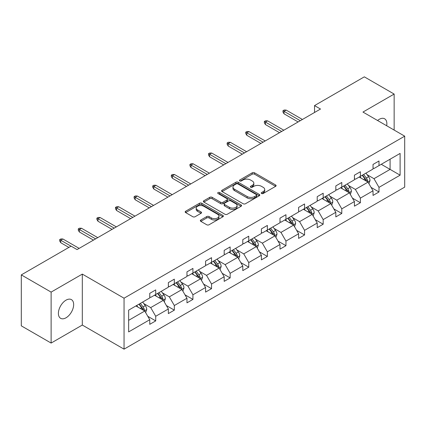 <?xml version="1.0" encoding="UTF-8"?>
<svg xmlns="http://www.w3.org/2000/svg" width="426" height="426" viewBox="0 0 426 426"><rect width="100%" height="100%" fill="white"/><g stroke="black" fill="none" stroke-linecap="round" stroke-linejoin="round"><path stroke-width="0.64" d="M261.548 193.516A1.161 0.671 0 0 0 263.188 193.516L275.627 186.332A1.656 0.959 0 0 0 276.112 185.656A1.656 0.959 0 0 0 275.627 184.98L254.551 172.812A1.656 0.959 0 0 0 252.213 172.812L239.774 179.996A1.161 0.671 0 0 0 239.433 180.47A1.161 0.671 0 0 0 239.774 180.944A1.161 0.671 0 0 0 241.409 180.944L243.022 180.012A5.298 3.057 0 0 1 250.515 180.012L252.272 181.029A5.298 3.057 0 0 1 253.821 183.191A5.298 3.057 0 0 1 252.272 185.353L250.658 186.284A1.161 0.671 0 0 0 250.318 186.753A1.161 0.671 0 0 0 250.658 187.227A1.161 0.671 0 0 0 252.298 187.227L253.907 186.3A5.298 3.057 0 0 1 261.399 186.3L263.156 187.312A5.298 3.057 0 0 1 264.711 189.474A5.298 3.057 0 0 1 263.156 191.641L261.548 192.568A1.161 0.671 0 0 0 261.207 193.042A1.161 0.671 0 0 0 261.548 193.516L261.548 192.568M66.025 317.791A10.794 6.23 120 0 0 73.08 308.275A10.794 6.23 120 0 0 71.424 299.627A10.794 6.23 120 0 0 66.025 300.16A10.794 6.23 120 0 0 58.974 309.675A10.794 6.23 120 0 0 60.63 318.323A10.794 6.23 120 0 0 66.025 317.791M386.686 125.766A10.794 6.23 120 0 0 384.635 118.795A10.794 6.23 120 0 0 379.236 119.333A10.794 6.23 120 0 0 377.569 120.505M200.816 219.992A1.656 0.959 0 0 0 200.332 220.668A1.656 0.959 0 0 0 200.816 221.344L206.727 224.758A1.656 0.959 0 0 0 209.07 224.758L222.883 216.781A1.656 0.959 0 0 0 223.368 216.11A1.656 0.959 0 0 0 222.883 215.434L201.812 203.266A1.656 0.959 0 0 0 199.469 203.266L185.656 211.243A1.656 0.959 0 0 0 185.172 211.919A1.656 0.959 0 0 0 185.656 212.59L192.797 216.717A1.656 0.959 0 0 0 195.14 216.717L201.051 213.304A1.656 0.959 0 0 0 201.535 212.627A1.656 0.959 0 0 0 201.051 211.951L197.51 209.906A4.43 2.556 0 0 1 196.21 208.096A4.43 2.556 0 0 1 198.947 205.737A4.43 2.556 0 0 1 203.772 206.29L217.643 214.299A4.43 2.556 0 0 1 218.943 216.11A4.43 2.556 0 0 1 216.206 218.469A4.43 2.556 0 0 1 211.381 217.915L209.07 216.578A1.656 0.959 0 0 0 206.727 216.578L200.816 219.992L200.816 221.344M82.309 274.099L51.12 292.103L21.3 274.887L21.3 325.847L51.12 343.063L82.309 325.054L124.051 349.155L124.051 298.2L82.309 274.099L82.309 325.054M394.146 130.074L394.146 94.061L362.957 112.065L404.7 136.166L124.051 298.2M394.146 94.061L364.326 76.845L314.532 105.595L314.532 112.48M21.3 274.887L71.094 246.137L77.058 249.583L320.496 109.035L314.532 105.595M243.139 203.74A1.656 0.959 0 0 0 245.477 203.74L259.296 195.763A1.656 0.959 0 0 0 259.78 195.087A1.656 0.959 0 0 0 259.296 194.41L238.219 182.243A1.656 0.959 0 0 0 235.882 182.243L222.063 190.22A1.656 0.959 0 0 0 221.579 190.896A1.656 0.959 0 0 0 222.063 191.572L243.139 203.74M218.49 193.766A1.161 0.671 0 0 1 219.667 193.931L219.667 192.552L241.089 204.922A1.656 0.959 0 0 1 241.574 205.598A1.656 0.959 0 0 1 241.089 206.275L227.276 214.246A1.656 0.959 0 0 1 224.933 214.246L203.857 202.084L203.857 200.731A1.656 0.959 0 0 0 203.372 201.407A1.656 0.959 0 0 0 203.857 202.084M203.857 200.731L209.773 197.318A1.656 0.959 0 0 1 212.111 197.318L220.657 202.249A1.656 0.959 0 0 0 223 202.249L226.925 199.986A1.656 0.959 0 0 0 227.409 199.309A1.656 0.959 0 0 0 226.925 198.633L218.027 193.5A1.161 0.671 0 0 1 217.686 193.026A1.161 0.671 0 0 1 218.4 192.408A1.161 0.671 0 0 1 219.667 192.552M51.12 292.103L51.12 343.063M128.647 310.144L149.755 297.955L149.755 293.344L155.719 289.898L155.719 294.515L168.361 287.215L168.361 282.603L174.325 279.158L174.325 283.769L186.971 276.474L186.971 271.857L192.93 268.417L192.93 273.029L205.577 265.728L205.577 261.117L211.541 257.671L211.541 262.288L224.182 254.988L224.182 250.376L230.146 246.931L230.146 251.542L242.788 244.247L242.788 239.63L248.752 236.19L248.752 240.802L261.394 233.501L261.394 228.89L267.358 225.445L267.358 230.061L279.999 222.761L279.999 218.149L285.963 214.704L285.963 219.315L298.61 212.02L298.61 207.403L304.569 203.963L304.569 208.575L317.216 201.274L317.216 196.663L323.18 193.218L323.18 197.834L335.821 190.534L335.821 185.922L341.785 182.477L341.785 187.089L354.427 179.793L354.427 175.177L360.391 171.737L360.391 176.348L373.032 169.047L373.032 164.436L378.996 160.991L378.996 165.607L400.11 153.419L400.11 175.177L378.996 187.365L378.996 191.982L373.032 195.422L373.032 190.811L360.391 198.111L360.391 202.723L354.427 206.168L354.427 201.551L341.785 208.852L341.785 213.463L335.821 216.909L335.821 212.292L323.18 219.592L323.18 224.209L317.216 227.649L317.216 223.038L304.569 230.338L304.569 234.95L298.61 238.395L298.61 233.778L285.963 241.079L285.963 245.69L279.999 249.135L279.999 244.519L267.358 251.819L267.358 256.436L261.394 259.876L261.394 255.265L248.752 262.565L248.752 267.177L242.788 270.622L242.788 266.005L230.146 273.306L230.146 277.917L224.182 281.362L224.182 276.751L211.541 284.046L211.541 288.663L205.577 292.103L205.577 287.491L192.93 294.792L192.93 299.403L186.971 302.849L186.971 298.232L174.325 305.533L174.325 310.144L168.361 313.589L168.361 308.978L155.719 316.273L155.719 320.89L149.755 324.33L149.755 319.718L128.647 331.907L128.647 310.144M124.051 349.155L404.7 187.126L404.7 136.166M154.526 295.202L163.355 300.298L150.708 307.599L143.807 303.61M150.708 307.599L155.719 316.273M163.355 300.298L168.361 308.978M149.755 296.858L150.708 297.407L155.719 294.515M173.132 284.462L181.961 289.558L169.319 296.858L162.412 292.87M169.319 296.858L174.325 305.533M181.961 289.558L186.971 298.232M168.361 286.112L169.319 286.666L174.325 283.769M191.737 273.716L200.566 278.812L187.925 286.112L181.018 282.129M187.925 286.112L192.93 294.792M200.566 278.812L205.577 287.491M186.971 275.372L187.925 275.92L192.93 273.029M210.348 262.975L219.172 268.071L206.53 275.372L199.624 271.383M206.53 275.372L211.541 284.046M219.172 268.071L224.182 276.751M205.577 264.626L206.53 265.18L211.541 262.288M228.954 252.235L237.777 257.331L225.136 264.631L218.234 260.643M225.136 264.631L230.146 273.306M237.777 257.331L242.788 266.005M224.182 253.885L225.136 254.439L230.146 251.542M247.559 241.489L256.383 246.585L243.741 253.885L236.84 249.902M243.741 253.885L248.752 262.565M256.383 246.585L261.394 255.265M242.788 243.145L243.741 243.693L248.752 240.802M266.165 230.748L274.994 235.844L262.347 243.145L255.446 239.156M262.347 243.145L267.358 251.819M274.994 235.844L279.999 244.519M261.394 232.399L262.347 232.953L267.358 230.061M284.77 220.008L293.599 225.104L280.958 232.404L274.051 228.416M280.958 232.404L285.963 241.079M293.599 225.104L298.61 233.778M279.999 221.658L280.958 222.212L285.963 219.315M303.376 209.262L312.205 214.358L299.563 221.658L292.657 217.675M299.563 221.658L304.569 230.338M312.205 214.358L317.216 223.038M298.61 210.918L299.563 211.466L304.569 208.575M321.987 198.521L330.81 203.617L318.169 210.918L311.262 206.929M318.169 210.918L323.18 219.592M330.81 203.617L335.821 212.292M317.216 200.172L318.169 200.726L323.18 197.834M340.592 187.781L349.416 192.877L336.774 200.172L329.873 196.189M336.774 200.172L341.785 208.852M349.416 192.877L354.427 201.551M335.821 189.432L336.774 189.985L341.785 187.089M359.198 177.035L368.021 182.131L355.38 189.432L348.479 185.448M355.38 189.432L360.391 198.111M368.021 182.131L373.032 190.811M354.427 178.691L355.38 179.239L360.391 176.348M381.265 164.298L390.088 169.394L373.985 178.691L367.084 174.703M373.985 178.691L378.996 187.365M400.11 175.177L390.088 169.394L390.088 159.202L400.11 153.419M373.032 167.945L373.985 168.499L378.996 165.607M128.647 320.336L144.744 311.039L135.921 305.943M144.744 311.039L149.755 319.718M371.067 187.403L378.996 191.982M352.456 198.143L360.391 202.723M333.851 208.884L341.785 213.463M315.245 219.63L323.18 224.209M296.64 230.37L304.569 234.95M278.034 241.111L285.963 245.69M259.429 251.857L267.358 256.436M240.818 262.597L248.752 267.177M222.212 273.338L230.146 277.917M203.607 284.083L211.541 288.663M185.001 294.824L192.93 299.403M166.396 305.564L174.325 310.144M147.79 316.31L155.719 320.89M262.011 193.681L263.156 193.015A5.298 3.057 0 0 0 264.711 190.853L264.711 189.474M253.821 183.191L253.821 184.57A5.298 3.057 0 0 1 252.272 186.732L251.122 187.392M275.606 186.348L254.551 174.191A1.656 0.959 0 0 0 252.213 174.191L240.237 181.109M259.274 195.774L238.219 183.622A1.656 0.959 0 0 0 235.882 183.622L222.084 191.583M256.367 195.561A1.161 0.671 0 0 0 256.708 195.087A1.161 0.671 0 0 0 256.367 194.613L237.868 183.936A1.161 0.671 0 0 0 236.228 183.936L234.534 184.916A5.298 3.057 0 0 0 232.979 187.078A5.298 3.057 0 0 0 234.534 189.24L247.176 196.54A5.298 3.057 0 0 0 254.668 196.54L256.367 195.561L256.367 196.934A1.161 0.671 0 0 0 256.708 196.466L256.708 195.087M232.979 187.078L232.979 188.452A5.298 3.057 0 0 0 234.534 190.619L234.534 189.24M256.367 196.934L254.668 197.914A5.298 3.057 0 0 1 247.176 197.914L234.534 190.619M203.884 202.094L209.773 198.692L209.773 197.318M227.409 199.309L227.409 200.689A1.656 0.959 0 0 1 226.925 201.365L223 203.628A1.656 0.959 0 0 1 220.657 203.628L212.111 198.692A1.656 0.959 0 0 0 209.773 198.692M219.667 193.931L241.068 206.285M229.529 207.371A4.43 2.556 0 0 0 234.353 207.925A4.43 2.556 0 0 0 237.09 205.561A4.43 2.556 0 0 0 235.791 203.756L230.903 200.934A1.656 0.959 0 0 0 228.56 200.934L224.64 203.197A1.656 0.959 0 0 0 224.156 203.873A1.656 0.959 0 0 0 224.64 204.549L229.529 207.371L229.529 208.751A4.43 2.556 0 0 0 234.353 209.304A4.43 2.556 0 0 0 237.09 206.94L237.09 205.561M224.156 203.873L224.156 205.252A1.656 0.959 0 0 0 224.64 205.928L224.64 204.549M229.529 208.751L224.64 205.928M218.943 216.11L218.943 217.484A4.43 2.556 0 0 1 216.206 219.848A4.43 2.556 0 0 1 211.381 219.294L209.07 217.958A1.656 0.959 0 0 0 206.727 217.958L200.838 221.36M196.21 208.096L196.21 209.475A4.43 2.556 0 0 0 197.51 211.285L197.51 209.906M201.029 213.314L197.51 211.285M222.862 216.797L201.812 204.64A1.656 0.959 0 0 0 199.469 204.64L185.677 212.606M368.932 183.702L370.029 180.533A4.468 2.583 -120 0 0 368.602 176.731L365.923 173.153M361.12 178.148L359.959 176.598M367.366 181.753L367.611 180.725A4.468 2.583 -120 0 0 366.333 178.036L363.655 174.463M362.537 175.107L365.481 179.042A2.279 1.315 60 0 1 365.897 179.735L367.611 180.725M362.228 175.288L364.901 178.861A4.468 2.583 60 0 1 366.019 180.975M300.277 120.707L284.03 111.33L284.03 113.811L282.96 112.086L282.96 110.712L284.03 111.33L286.181 110.089L302.423 119.472M284.03 113.811L298.131 121.948M282.96 110.712L284.153 110.02L286.181 110.089M350.326 194.448L351.418 191.279A4.468 2.583 -120 0 0 349.996 187.472L347.318 183.899M342.515 188.888L341.354 187.339M348.756 192.493L349.006 191.466A4.468 2.583 -120 0 0 347.728 188.782L345.049 185.203M343.931 185.853L346.876 189.783A2.279 1.315 60 0 1 347.291 190.475L349.006 191.466M343.617 186.029L346.295 189.607A4.468 2.583 60 0 1 347.408 191.716M331.716 205.188L332.812 202.02A4.468 2.583 -120 0 0 331.385 198.212L328.712 194.639M323.909 199.634L322.748 198.085M330.15 203.239L330.4 202.212A4.468 2.583 -120 0 0 329.122 199.522L326.444 195.949M325.326 196.594L328.27 200.529A2.279 1.315 60 0 1 328.686 201.221L330.4 202.212M325.011 196.775L327.69 200.348A4.468 2.583 60 0 1 328.803 202.456M281.671 131.453L265.425 122.07L265.425 124.552L264.354 122.832L264.354 121.453L265.425 122.07L267.571 120.835L283.817 130.212M265.425 124.552L279.525 132.688M264.354 121.453L265.547 120.766L267.571 120.835M263.066 142.193L246.819 132.816L246.819 135.292L245.749 133.572L245.749 132.193L246.819 132.816L248.965 131.575L265.212 140.953M246.819 135.292L260.92 143.434M245.749 132.193L246.936 131.506L248.965 131.575M313.11 215.929L314.207 212.76A4.468 2.583 -120 0 0 312.78 208.958L310.101 205.38M305.304 210.375L304.137 208.825M311.544 213.98L311.795 212.952A4.468 2.583 -120 0 0 310.517 210.263L307.838 206.69M306.72 207.334L309.665 211.269A2.279 1.315 60 0 1 310.08 211.962L311.795 212.952M306.406 207.515L309.084 211.088A4.468 2.583 60 0 1 310.197 213.202M244.46 152.934L228.214 143.557L228.214 146.038L227.138 144.313L227.138 142.939L228.214 143.557L230.359 142.316L246.606 151.699M228.214 146.038L242.309 154.175M227.138 142.939L228.331 142.247L230.359 142.316M294.504 226.675L295.601 223.506A4.468 2.583 -120 0 0 294.174 219.699L291.496 216.126M286.693 221.115L285.532 219.566M292.939 224.72L293.189 223.693A4.468 2.583 -120 0 0 291.911 221.009L289.233 217.43M288.109 218.08L291.059 222.015A2.279 1.315 60 0 1 291.475 222.702L293.189 223.693M287.8 218.256L290.479 221.834A4.468 2.583 60 0 1 291.592 223.943M225.849 163.68L209.608 154.297L209.608 156.779L208.532 155.059L208.532 153.679L209.608 154.297L211.754 153.062L228.001 162.439M209.608 156.779L223.703 164.915M208.532 153.679L209.725 152.993L211.754 153.062M275.899 237.415L276.996 234.247A4.468 2.583 -120 0 0 275.569 230.439L272.89 226.866M268.087 231.861L266.926 230.312M274.333 235.466L274.584 234.438A4.468 2.583 -120 0 0 273.3 231.749L270.627 228.176M269.504 228.821L272.454 232.756A2.279 1.315 60 0 1 272.864 233.448L274.584 234.438M269.195 229.002L271.873 232.575A4.468 2.583 60 0 1 272.986 234.689M207.244 174.42L191.002 165.043L191.002 167.519L189.927 165.799L189.927 164.42L191.002 165.043L193.148 163.802L209.39 173.18M191.002 167.519L205.098 175.661M189.927 164.42L191.12 163.733L193.148 163.802M257.293 248.156L258.39 244.987A4.468 2.583 -120 0 0 256.963 241.185L254.285 237.607M249.482 242.602L248.321 241.052M255.728 246.207L255.973 245.179A4.468 2.583 -120 0 0 254.695 242.49L252.016 238.917M250.898 239.561L253.843 243.496A2.279 1.315 60 0 1 254.258 244.189L255.973 245.179M250.589 239.742L253.262 243.315A4.468 2.583 60 0 1 254.381 245.429M188.638 185.161L172.392 175.784L172.392 178.265L171.321 176.54L171.321 175.166L172.392 175.784L174.543 174.543L190.784 183.925M172.392 178.265L186.492 186.402M171.321 175.166L172.514 174.474L174.543 174.543M238.688 258.901L239.779 255.733A4.468 2.583 -120 0 0 238.358 251.926L235.679 248.353M230.876 253.342L229.715 251.793M237.117 256.947L237.367 255.925A4.468 2.583 -120 0 0 236.089 253.236L233.411 249.657M232.292 250.307L235.237 254.242A2.279 1.315 60 0 1 235.653 254.929L237.367 255.925M231.978 250.488L234.657 254.061A4.468 2.583 60 0 1 235.77 256.17M170.033 195.907L153.786 186.524L153.786 189.006L152.716 187.286L152.716 185.906L153.786 186.524L155.932 185.289L172.179 194.666M153.786 189.006L167.887 197.142M152.716 185.906L153.908 185.219L155.932 185.289M220.077 269.642L221.174 266.474A4.468 2.583 -120 0 0 219.747 262.666L217.074 259.093M212.27 264.088L211.11 262.538M218.511 267.693L218.762 266.665A4.468 2.583 -120 0 0 217.484 263.976L214.805 260.403M213.687 261.047L216.632 264.983A2.279 1.315 60 0 1 217.047 265.675L218.762 266.665M213.373 261.229L216.051 264.802A4.468 2.583 60 0 1 217.164 266.916M151.427 206.647L135.18 197.27L135.18 199.746L134.11 198.026L134.11 196.647L135.18 197.27L137.326 196.029L153.573 205.407M135.18 199.746L149.281 207.888M134.11 196.647L135.298 195.96L137.326 196.029M201.471 280.383L202.568 277.214A4.468 2.583 -120 0 0 201.141 273.412L198.463 269.834M193.665 274.829L192.499 273.279M199.906 278.434L200.156 277.406A4.468 2.583 -120 0 0 198.878 274.717L196.2 271.144M195.081 271.788L198.026 275.723A2.279 1.315 60 0 1 198.441 276.415L200.156 277.406M194.767 271.969L197.446 275.542A4.468 2.583 60 0 1 198.559 277.656M182.866 291.128L183.963 287.96A4.468 2.583 -120 0 0 182.536 284.153L179.857 280.58M175.054 285.569L173.893 284.02M181.3 289.174L181.551 288.152A4.468 2.583 -120 0 0 180.273 285.463L177.594 281.884M176.47 282.534L179.421 286.469A2.279 1.315 60 0 1 179.836 287.156L181.551 288.152M176.162 282.715L178.84 286.288A4.468 2.583 60 0 1 179.953 288.397M164.26 301.869L165.357 298.701A4.468 2.583 -120 0 0 163.93 294.893L161.252 291.32M156.448 296.315L155.288 294.765M162.695 299.92L162.945 298.892A4.468 2.583 -120 0 0 161.662 296.203L158.983 292.63M157.865 293.274L160.815 297.21A2.279 1.315 60 0 1 161.225 297.902L162.945 298.892M157.556 293.455L160.235 297.028A4.468 2.583 60 0 1 161.347 299.143M132.821 217.388L116.575 208.01L116.575 210.492L115.499 208.767L115.499 207.393L116.575 208.01L118.721 206.77L134.967 216.152M116.575 210.492L130.67 218.629M115.499 207.393L116.692 206.701L118.721 206.77M114.211 228.134L97.969 218.751L97.969 221.232L96.894 219.512L96.894 218.133L97.969 218.751L100.115 217.516L116.362 226.893M97.969 221.232L112.065 229.369M96.894 218.133L98.086 217.446L100.115 217.516M95.605 238.874L79.364 229.497L79.364 231.973L78.288 230.253L78.288 228.874L79.364 229.497L81.51 228.256L97.751 237.633M79.364 231.973L93.459 240.115M78.288 228.874L79.481 228.187L81.51 228.256M145.655 312.609L146.752 309.441A4.468 2.583 -120 0 0 145.325 305.639L142.646 302.061M137.843 307.055L136.682 305.506M144.089 310.66L144.334 309.633A4.468 2.583 -120 0 0 143.056 306.944L140.378 303.371M139.259 304.015L142.204 307.95A2.279 1.315 60 0 1 142.619 308.642L144.334 309.633M138.951 304.196L141.624 307.769A4.468 2.583 60 0 1 142.742 309.883M71.035 246.175L60.753 240.237L60.753 242.719L59.683 240.994L59.683 239.62L60.753 240.237L62.904 238.997L79.145 248.379M60.753 242.719L68.89 247.415M59.683 239.62L60.875 238.927L62.904 238.997M263.156 193.015L263.156 191.641M250.658 187.227L250.658 186.284M252.272 186.732L252.272 185.353M239.774 180.944L239.774 179.996M252.213 174.191L252.213 172.812M254.551 174.191L254.551 172.812M275.627 186.332L275.627 184.98M222.063 191.572L222.063 190.22M235.882 183.622L235.882 182.243M238.219 183.622L238.219 182.243M259.296 195.763L259.296 194.41M247.176 197.914L247.176 196.54M254.668 197.914L254.668 196.54M212.111 198.692L212.111 197.318M220.657 203.628L220.657 202.249M223 203.628L223 202.249M226.925 201.365L226.925 199.986M241.089 206.275L241.089 204.922M206.727 217.958L206.727 216.578M209.07 217.958L209.07 216.578M211.381 219.294L211.381 217.915M201.051 213.304L201.051 211.951M185.656 212.59L185.656 211.243M199.469 204.64L199.469 203.266M201.812 204.64L201.812 203.266M222.883 216.781L222.883 215.434M367.702 181.945L369.997 180.624M366.333 178.036L368.602 176.731M363.634 179.596L364.901 178.861M349.096 192.69L351.391 191.365M347.728 188.782L349.996 187.472M345.028 190.342L346.295 189.607M330.491 203.431L332.786 202.105M329.122 199.522L331.385 198.212M326.417 201.083L327.69 200.348M311.88 214.177L314.18 212.851M310.517 210.263L312.78 208.958M307.812 211.823L309.084 211.088M293.274 224.917L295.569 223.591M291.911 221.009L294.174 219.699M289.206 222.569L290.479 221.834M274.669 235.658L276.964 234.332M273.3 231.749L275.569 230.439M270.601 233.31L271.873 232.575M256.063 246.404L258.358 245.078M254.695 242.49L256.963 241.185M251.995 244.05L253.262 243.315M237.458 257.144L239.753 255.818M236.089 253.236L238.358 251.926M233.389 254.796L234.657 254.061M218.852 267.885L221.147 266.559M217.484 263.976L219.747 262.666M214.779 265.536L216.051 264.802M200.241 278.631L202.542 277.305M198.878 274.717L201.141 273.412M196.173 276.277L197.446 275.542M181.636 289.371L183.931 288.045M180.273 285.463L182.536 284.153M177.567 287.023L178.84 286.288M163.03 300.112L165.325 298.786M161.662 296.203L163.93 294.893M158.962 297.763L160.235 297.028M144.425 310.858L146.72 309.532M143.056 306.944L145.325 305.639M140.356 308.504L141.624 307.769"/></g></svg>
